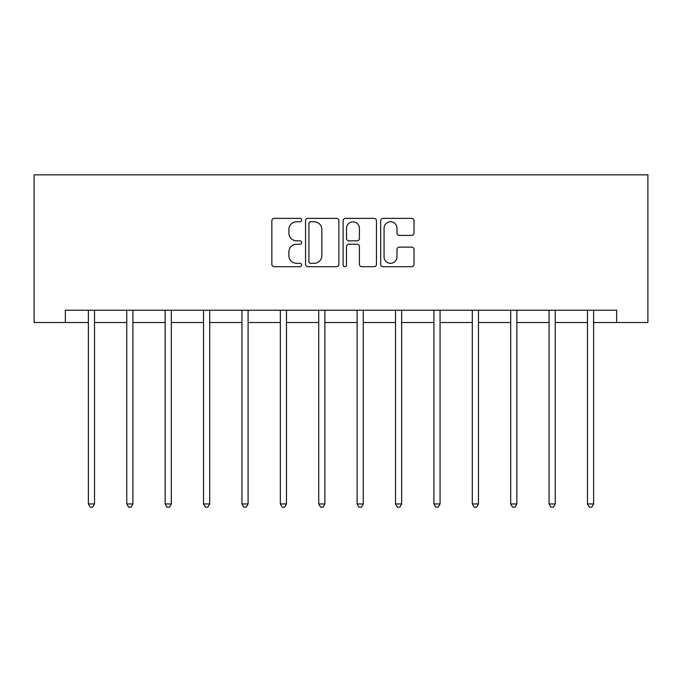 <?xml version="1.0" encoding="UTF-8"?>
<svg xmlns="http://www.w3.org/2000/svg" width="682" height="682" viewBox="0 0 682 682"><rect width="100%" height="100%" fill="white"/><g stroke="black" fill="none" stroke-linecap="round" stroke-linejoin="round"><path stroke-width="1.02" d="M301.623 220.064A1.688 1.688 0 0 0 299.935 218.376L274.266 218.376A2.413 2.413 0 0 0 271.845 220.789L271.845 264.275A2.413 2.413 0 0 0 274.266 266.688L299.935 266.688A1.688 1.688 0 0 0 301.623 265A1.688 1.688 0 0 0 299.935 263.303L296.61 263.303A7.732 7.732 0 0 1 288.878 255.58L288.878 251.956A7.732 7.732 0 0 1 296.61 244.224L299.935 244.224A1.688 1.688 0 0 0 301.623 242.528A1.688 1.688 0 0 0 299.935 240.84L296.61 240.84A7.732 7.732 0 0 1 288.878 233.108L288.878 229.484A7.732 7.732 0 0 1 296.61 221.752L299.935 221.752A1.688 1.688 0 0 0 301.623 220.064M411.604 235.401A2.413 2.413 0 0 0 414.017 232.988L414.017 220.789A2.413 2.413 0 0 0 411.604 218.376L383.096 218.376A2.413 2.413 0 0 0 380.675 220.789L380.675 264.275A2.413 2.413 0 0 0 383.096 266.688L411.604 266.688A2.413 2.413 0 0 0 414.017 264.275L414.017 249.535A2.413 2.413 0 0 0 411.604 247.123L399.405 247.123A2.413 2.413 0 0 0 396.984 249.535L396.984 256.841A6.462 6.462 0 0 1 390.522 263.303A6.462 6.462 0 0 1 384.06 256.841L384.06 228.214A6.462 6.462 0 0 1 390.522 221.752A6.462 6.462 0 0 1 396.984 228.214L396.984 232.988A2.413 2.413 0 0 0 399.405 235.401L411.604 235.401M65.353 322.518L65.353 310.208L616.647 310.208L616.647 322.518L647.9 322.518L647.9 174.848L34.1 174.848L34.1 322.518L88.37 322.518M338.886 220.789A2.413 2.413 0 0 0 336.473 218.376L307.966 218.376A2.413 2.413 0 0 0 305.553 220.789L305.553 264.275A2.413 2.413 0 0 0 307.966 266.688L336.473 266.688A2.413 2.413 0 0 0 338.886 264.275L338.886 220.789M345.527 218.376L374.034 218.376A2.413 2.413 0 0 1 376.447 220.789L376.447 264.275A2.413 2.413 0 0 1 374.034 266.688L361.835 266.688A2.413 2.413 0 0 1 359.423 264.275L359.423 246.637A2.413 2.413 0 0 0 357.001 244.224L348.911 244.224A2.413 2.413 0 0 0 346.499 246.637L346.499 265A1.688 1.688 0 0 1 344.802 266.688A1.688 1.688 0 0 1 343.114 265L343.114 220.789A2.413 2.413 0 0 1 345.527 218.376M94.517 322.518L126.758 322.518M132.913 322.518L165.155 322.518M171.31 322.518L203.551 322.518M209.698 322.518L241.94 322.518M248.095 322.518L280.336 322.518M286.483 322.518L318.724 322.518M324.879 322.518L357.121 322.518M363.276 322.518L395.517 322.518M401.664 322.518L433.905 322.518M440.061 322.518L472.302 322.518M478.449 322.518L510.69 322.518M516.845 322.518L549.087 322.518M555.242 322.518L587.483 322.518M593.63 322.518L616.647 322.518M310.625 221.752A1.688 1.688 0 0 0 308.929 223.449L308.929 261.615A1.688 1.688 0 0 0 310.625 263.303L314.121 263.303A7.732 7.732 0 0 0 321.853 255.58L321.853 229.484A7.732 7.732 0 0 0 314.121 221.752L310.625 221.752M359.423 228.342A6.462 6.462 0 0 0 352.961 221.88A6.462 6.462 0 0 0 346.499 228.342L346.499 238.427A2.413 2.413 0 0 0 348.911 240.84L357.001 240.84A2.413 2.413 0 0 0 359.423 238.427L359.423 228.342M94.841 310.208L94.696 310.574A2.464 2.464 0 0 0 94.517 311.495L94.517 503.947L88.37 503.947L88.37 311.495A2.464 2.464 0 0 0 88.191 310.574L88.046 310.208M94.517 503.947L92.675 507.152L90.212 507.152L88.37 503.947M133.237 310.208L133.092 310.574A2.464 2.464 0 0 0 132.913 311.495L132.913 503.947L126.758 503.947L126.758 311.495A2.464 2.464 0 0 0 126.579 310.574L126.434 310.208M132.913 503.947L131.063 507.152L128.608 507.152L126.758 503.947M171.634 310.208L171.48 310.574A2.464 2.464 0 0 0 171.31 311.495L171.31 503.947L165.155 503.947L165.155 311.495A2.464 2.464 0 0 0 164.976 310.574L164.831 310.208M171.31 503.947L169.46 507.152L166.996 507.152L165.155 503.947M210.022 310.208L209.877 310.574A2.464 2.464 0 0 0 209.698 311.495L209.698 503.947L203.551 503.947L203.551 311.495A2.464 2.464 0 0 0 203.372 310.574L203.227 310.208M209.698 503.947L207.857 507.152L205.393 507.152L203.551 503.947M248.418 310.208L248.274 310.574A2.464 2.464 0 0 0 248.095 311.495L248.095 503.947L241.94 503.947L241.94 311.495A2.464 2.464 0 0 0 241.76 310.574L241.616 310.208M248.095 503.947L246.245 507.152L243.789 507.152L241.94 503.947M286.807 310.208L286.662 310.574A2.464 2.464 0 0 0 286.483 311.495L286.483 503.947L280.336 503.947L280.336 311.495A2.464 2.464 0 0 0 280.157 310.574L280.012 310.208M286.483 503.947L284.641 507.152L282.178 507.152L280.336 503.947M325.203 310.208L325.058 310.574A2.464 2.464 0 0 0 324.879 311.495L324.879 503.947L318.724 503.947L318.724 311.495A2.464 2.464 0 0 0 318.545 310.574L318.4 310.208M324.879 503.947L323.038 507.152L320.574 507.152L318.724 503.947M363.6 310.208L363.455 310.574A2.464 2.464 0 0 0 363.276 311.495L363.276 503.947L357.121 503.947L357.121 311.495A2.464 2.464 0 0 0 356.942 310.574L356.797 310.208M363.276 503.947L361.426 507.152L358.962 507.152L357.121 503.947M401.988 310.208L401.843 310.574A2.464 2.464 0 0 0 401.664 311.495L401.664 503.947L395.517 503.947L395.517 311.495A2.464 2.464 0 0 0 395.338 310.574L395.193 310.208M401.664 503.947L399.822 507.152L397.359 507.152L395.517 503.947M440.384 310.208L440.24 310.574A2.464 2.464 0 0 0 440.061 311.495L440.061 503.947L433.905 503.947L433.905 311.495A2.464 2.464 0 0 0 433.726 310.574L433.582 310.208M440.061 503.947L438.211 507.152L435.755 507.152L433.905 503.947M478.773 310.208L478.628 310.574A2.464 2.464 0 0 0 478.449 311.495L478.449 503.947L472.302 503.947L472.302 311.495A2.464 2.464 0 0 0 472.123 310.574L471.978 310.208M478.449 503.947L476.607 507.152L474.143 507.152L472.302 503.947M517.169 310.208L517.024 310.574A2.464 2.464 0 0 0 516.845 311.495L516.845 503.947L510.69 503.947L510.69 311.495A2.464 2.464 0 0 0 510.52 310.574L510.366 310.208M516.845 503.947L515.004 507.152L512.54 507.152L510.69 503.947M555.566 310.208L555.421 310.574A2.464 2.464 0 0 0 555.242 311.495L555.242 503.947L549.087 503.947L549.087 311.495A2.464 2.464 0 0 0 548.908 310.574L548.763 310.208M555.242 503.947L553.392 507.152L550.937 507.152L549.087 503.947M593.954 310.208L593.809 310.574A2.464 2.464 0 0 0 593.63 311.495L593.63 503.947L587.483 503.947L587.483 311.495A2.464 2.464 0 0 0 587.304 310.574L587.159 310.208M593.63 503.947L591.788 507.152L589.325 507.152L587.483 503.947"/></g></svg>
